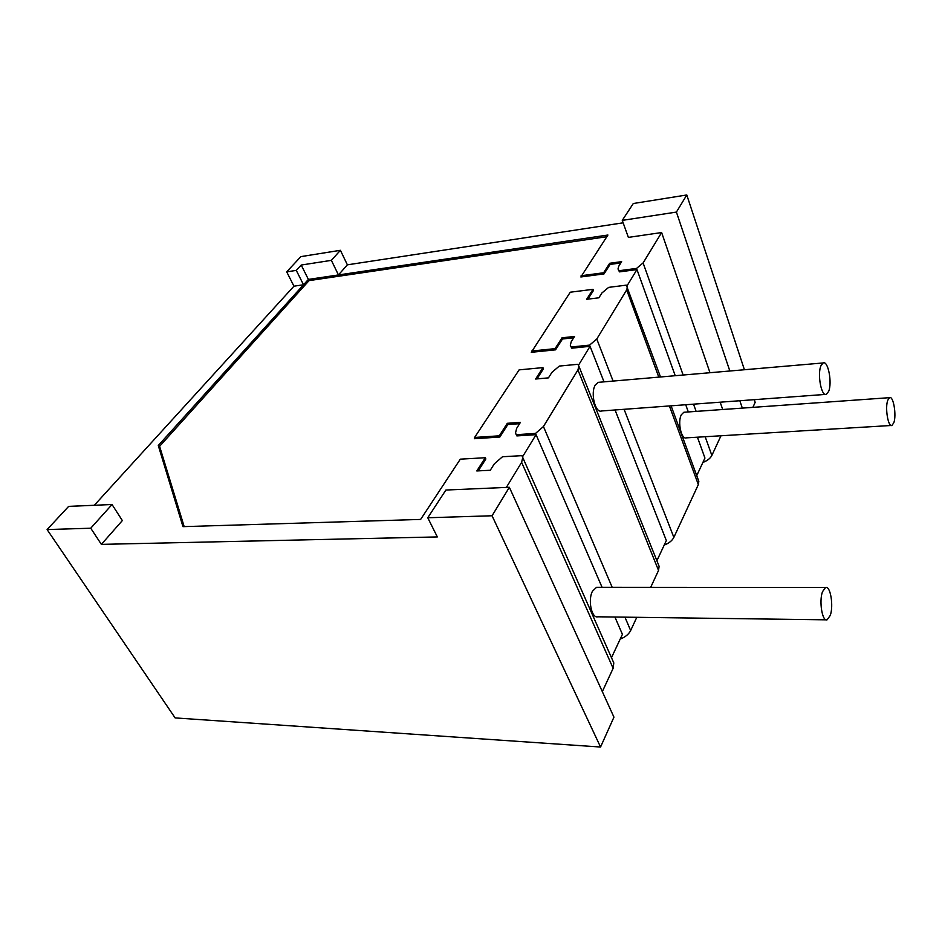 <?xml version="1.0" encoding="UTF-8"?>
<svg xmlns="http://www.w3.org/2000/svg" width="942" height="942" viewBox="0 0 942 942"><rect width="100%" height="100%" fill="white"/><g stroke="black" fill="none" stroke-linecap="round" stroke-linejoin="round"><path stroke-width="1.41" d="M620.201 639.065C625.252 637.145 628.738 634.296 630.657 630.528L636.792 617.316M658.54 570.428L577.929 369.923L578.871 366.167L659.106 566.283L658.54 570.428L650.687 587.349M664.204 545.088C668.95 543.251 672.164 540.684 673.86 537.387L698.34 484.588L669.397 405.955M671.093 405.825L698.834 481.35L698.34 484.588M702.897 462.451C707.36 460.709 710.35 458.377 711.858 455.445L720.983 435.769M752.894 407.368L755.154 402.328L754.283 399.667M47.1 529.569L90.738 528.215L112.039 504.512L68.648 506.384L47.1 529.569L175.13 717.91L600.549 747.03L613.948 717.156L509.351 487.285L445.884 490.04L427.762 517.759L492.065 515.769L509.351 487.285M478.242 470.882L485.848 458.966L485.283 457.73L476.817 470.953L490.264 470.258L494.326 463.829L502.486 456.752L521.915 455.645L613.795 662.921L613.136 668.314L602.327 691.616M485.283 457.73L460.32 459.154L420.627 519.431L182.972 526.649L158.28 445.507L159.598 446.308L184.173 526.613M573.69 337.789L562.492 338.979L555.556 349.835L531.288 352.308L570.263 292.208L593.013 289.335L586.642 299.297L598.877 297.802L601.914 292.974L608.662 287.369L626.289 285.143L660.507 376.988M587.926 299.144L593.46 290.489L593.013 289.335M626.995 285.873L636.957 269.577L619.53 271.873L618.341 269.895M620.813 262.959L610.11 264.408L604.046 273.91L580.861 276.972L607.92 235.029L338.461 274.946L331.372 260.357L301.216 265.043L296.283 270.389L303.524 284.778L293.951 286.18L94.318 505.277M606.813 236.701L309.058 280.622L159.598 446.308M522.575 456.74L536.069 434.662L516.864 435.922L515.498 433.049L516.64 428.386L520.431 422.357L507.314 423.299L499.295 435.816L474.615 437.453L519.124 369.865L542.933 367.615L535.633 379.025L548.444 377.872L551.941 372.325L559.336 366.061L577.835 364.307L578.871 366.167M516.063 434.344L516.864 435.922M519.607 423.688L507.844 424.512L499.849 437.041L474.427 438.713L474.615 437.453M536.987 378.908L543.44 368.805L542.933 367.615M578.518 365.19L590.057 346.315L571.77 348.187L570.31 345.243L571.241 341.687L574.526 336.459L562.009 337.801L562.492 338.979M570.758 346.35L571.77 348.187M604.01 381.851L589.586 345.113L596.769 339.014L613.112 381.074M615.055 409.97L666.335 540.543L656.88 560.737M562.009 337.801L555.073 348.646L555.556 349.835M555.073 348.646L531.5 351.06M658.788 377.13L626.689 289.9L627.454 286.992M112.039 504.512L122.342 520.561L101.383 544.37L437.335 536.928L427.762 517.759M522.775 457.388L521.621 462.345L506.349 487.414M301.216 265.043L308.387 279.409L158.28 445.507M675.237 375.717L636.545 268.411L619.106 270.719L617.999 269L618.764 266.209L621.638 261.64L609.698 263.277L603.61 272.768L581.096 275.747M636.545 268.411L643.103 262.948L683.138 375.034M622.262 220.381L676.415 212.08L686.789 194.97L633.295 203.519L622.262 220.381L628.373 237.396L661.625 232.544L643.103 262.948M623.133 222.818L347.374 264.832L338.461 274.946L308.387 279.409L309.058 280.622M589.586 345.113L571.288 346.986M626.689 289.9L596.769 339.014M602.068 587.313L535.527 433.414L543.44 426.526L612.182 587.313M577.929 369.923L543.44 426.526M535.527 433.414L516.322 434.686M296.283 270.389L286.698 271.861L300.863 256.624L340.403 250.301L331.372 260.357M676.415 212.08L729.838 371.007M739.835 400.739L742.32 408.11M661.625 232.544L709.997 372.714M720.171 402.199L722.702 409.511M744.416 369.747L686.789 194.97M600.549 747.03L492.065 515.769M340.403 250.301L347.374 264.832M603.61 272.768L604.046 273.91M609.698 263.277L610.11 264.408M619.106 270.719L619.53 271.873M685.717 404.742L688.308 411.948M697.421 437.194L704.946 458.071L696.727 475.628M614.914 617.022L622.415 634.355L611.476 657.704M507.314 423.299L507.844 424.512M499.295 435.816L499.849 437.041M825.569 587.478L596.545 587.302L592.506 591.164C587.678 599.854 591.588 618.6 597.817 616.798L827.088 619.836L830.255 615.432C833.776 605.765 830.408 585.488 825.569 587.478L822.496 591.706C818.881 601.267 822.272 621.85 827.088 619.836M90.738 528.215L101.383 544.37M286.698 271.861L293.951 286.18M823.131 362.953L598.182 382.358L595.356 384.925C590.175 392.779 595.297 413.609 601.702 410.959L826.381 394.333L828.619 391.46C832.41 382.876 828.1 360.256 823.131 362.953L820.988 365.684C817.091 374.151 821.459 397.088 826.381 394.333M889.578 397.665L683.821 412.266L681.36 414.727C677.38 421.769 681.302 439.867 686.329 437.865L891.956 425.443L893.84 422.711C896.666 415.081 893.393 395.64 889.578 397.665L887.753 400.279C884.844 407.815 888.165 427.515 891.956 425.443M624.087 409.299L673.86 537.387M693.536 404.165L696.126 411.395M705.169 436.723L711.858 455.445M624.946 617.163L630.657 630.528M613.136 668.314L521.621 462.345"/></g></svg>
